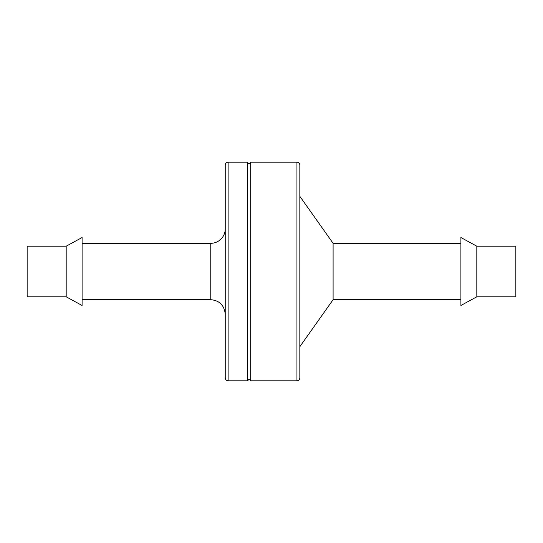 <?xml version="1.0" encoding="UTF-8"?>
<svg xmlns="http://www.w3.org/2000/svg" width="543" height="543" viewBox="0 0 543 543"><rect width="100%" height="100%" fill="white"/><g stroke="black" fill="none" stroke-linecap="round" stroke-linejoin="round"><path stroke-width="0.81" d="M296.946 380.806C298.691 380.65 299.655 379.686 299.838 377.914L299.838 165.086A2.891 2.891 0 0 0 296.946 162.194L250.683 162.194L250.683 380.806L296.946 380.806L296.946 162.194M299.838 196.315L333.097 243.305L460.905 243.305M299.838 346.685L333.097 299.695L333.097 243.305M247.791 162.194L228.121 162.194L228.121 380.806L247.791 380.806L247.791 162.194A1.446 1.446 0 0 0 249.237 163.64A1.446 1.446 0 0 0 250.683 162.194M476.815 296.804L460.905 305.478L460.905 237.522L476.815 246.196L515.85 246.196L515.85 296.804L476.815 296.804L476.815 246.196M228.121 162.194A2.891 2.891 0 0 0 225.23 165.086L225.23 377.914C225.42 379.686 226.383 380.65 228.121 380.806M82.095 243.305L210.772 243.305A14.457 14.457 0 0 0 225.23 228.847M82.095 305.478L82.095 237.522L66.185 246.196L66.185 296.804L82.095 305.478M66.185 296.804L27.15 296.804L27.15 246.196L66.185 246.196M82.095 299.695L210.772 299.695L210.772 243.305M333.097 299.695L460.905 299.695M247.791 380.806C248.721 378.939 249.685 378.939 250.683 380.806M210.772 299.695C219.474 300.469 224.293 305.288 225.23 314.153"/></g></svg>
